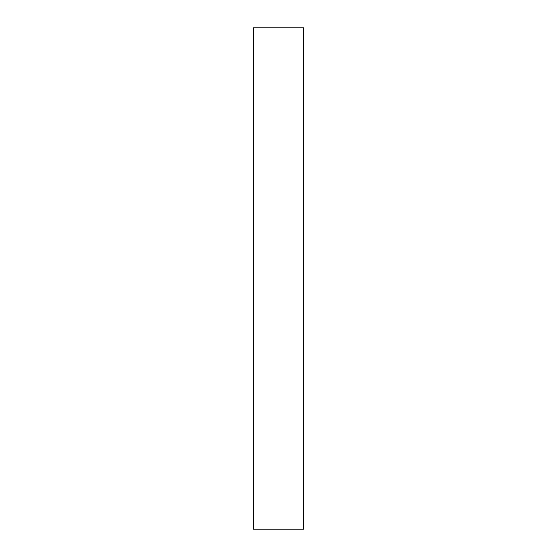 <?xml version="1.0" encoding="UTF-8"?>
<svg xmlns="http://www.w3.org/2000/svg" width="557" height="557" viewBox="0 0 557 557"><rect width="100%" height="100%" fill="white"/><g stroke="black" fill="none" stroke-linecap="round" stroke-linejoin="round"><path stroke-width="0.84" d="M303.565 27.85L303.565 529.15L303.565 27.85L253.435 27.85L253.435 529.15L303.565 529.15L253.435 529.15L253.435 27.85L303.565 27.85"/></g></svg>

